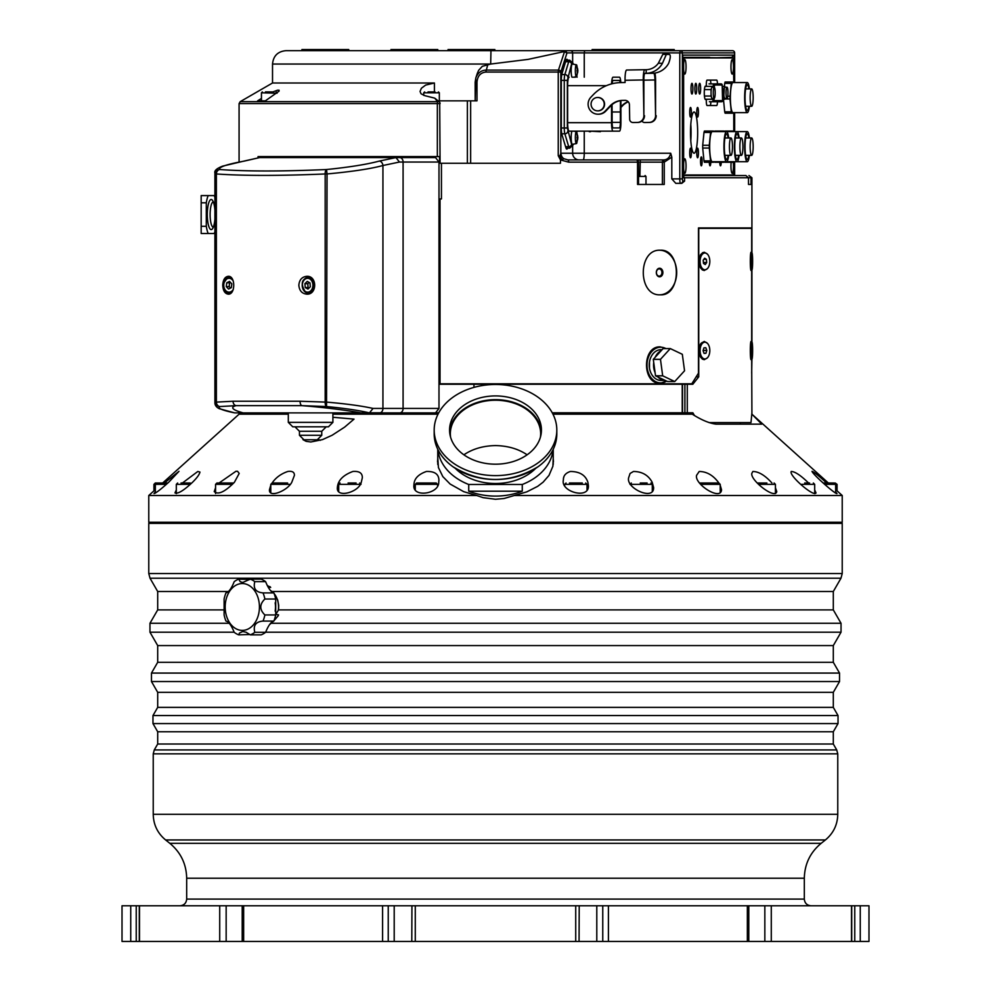 <?xml version="1.0" encoding="UTF-8"?>
<svg xmlns="http://www.w3.org/2000/svg" width="991" height="991" viewBox="0 0 991 991"><rect width="100%" height="100%" fill="white"/><g stroke="black" fill="none" stroke-linecap="round" stroke-linejoin="round"><path stroke-width="1.49" d="M275.151 611.113A17.838 13.044 -90 0 0 275.151 602.862M278.31 610.382A17.838 13.044 -90 0 0 274.123 593.609M273.479 592.878A17.838 13.044 -90 0 0 271.125 590.896M665.927 348.584A17.838 13.663 90 0 0 660.687 347.222A17.838 13.663 90 0 0 647.024 365.06A17.838 13.663 90 0 0 660.687 382.898A17.838 13.663 90 0 0 666.646 381.101M660.687 347.222L657.813 347.222A17.838 13.663 90 0 0 657.652 347.222M657.652 382.898A17.838 13.663 90 0 0 657.813 382.898L660.687 382.898M720.209 485.218L721.547 489.802C720.791 501.235 694.208 484.116 696.574 475.346L699.212 471.468C706.571 471.555 712.938 475.147 718.314 482.233L718.871 483.013L699.745 483.013M702.681 483.013L715.428 483.013M828.365 483.013L751.921 414.188L751.921 413.222L751.921 414.188L761.745 424.148L715.985 424.148C709.321 423.293 701.417 419.973 692.288 414.188L691.805 413.222L552.482 413.222M552.978 414.188L692.288 414.188M553.251 457.446L552.904 466.216L549.002 475.395L543.118 482.171L537.679 486.333L526.89 491.821L514.304 495.5L842.226 495.5L835.648 489.579M155.352 489.579L148.774 495.5L476.696 495.5L463.701 491.66L450.137 484.054L442.816 476.584L438.431 467.566L437.749 457.446M162.635 483.013L239.079 414.188L288.307 414.188M332.902 414.188L438.022 414.188M332.902 417.261L354.035 419.119L344.657 427.109L332.134 435.247L322.484 439.62L310.827 441.986L306.12 441.329L302.961 439.645M587.874 482.233L588.357 485.367C589.831 499.798 560.299 492.019 563.396 479.929C563.26 475.853 565.601 473.029 570.395 471.468C579.698 471.555 585.52 475.147 587.874 482.233M652.152 482.233L653.626 487.547C654.085 501.173 625.693 488.303 628.653 477.699L630.078 473.475L633.46 471.468C642.069 471.555 648.312 475.147 652.152 482.233M775.433 487.758L776.771 491.61C775.123 499.823 750.261 480.263 751.797 473.425L752.875 471.468C758.536 471.555 764.656 475.147 771.233 482.233L771.939 483.013M814.689 489.975L816.027 492.899C814.218 497.371 790.57 477.142 791.053 472.063L791.239 471.468C794.869 471.555 800.381 475.147 807.776 482.233L808.582 483.013M835.648 491.759L836.986 493.592C835.512 494.497 813.487 475.011 812.038 471.468L812.013 471.32C813.822 471.877 818.405 475.507 825.776 482.233L826.63 483.013M563.817 477.166L563.594 477.984M563.433 479.049L563.384 479.929M164.37 483.013L178.987 471.32L168.705 482.233C160.914 489.257 156.021 493.035 154.014 493.592L155.352 491.759M182.418 483.013L197.816 471.468L199.947 472.063C199.426 474.516 196.961 477.91 192.564 482.233C183.756 490.557 177.885 494.113 174.973 492.899L176.311 489.975M219.061 483.013L235.92 471.282L237.567 471.282L239.203 473.425L234.433 482.233C224.907 491.92 218.181 495.054 214.229 491.61L215.567 487.758M287.625 483.013L272.129 483.013C275.721 477.674 280.949 473.822 287.811 471.468C292.258 470.849 294.463 472.137 294.426 475.346L291.8 482.233C287.638 490.681 268.71 498.461 269.453 489.802L270.791 485.218M361.281 482.233C359.027 492.341 335.961 498.597 337.374 487.547C337.894 480.486 343.072 475.135 352.883 471.468C359.225 470.96 362.384 473.029 362.347 477.699L361.281 482.233M438.728 482.233C439.112 494.249 411.959 498.015 413.941 484.983C414.003 478.864 418.165 474.367 426.427 471.468C434.69 471.22 438.852 474.169 438.914 480.313L438.728 482.233M438.517 413.222L332.902 413.222M288.307 413.222L239.079 413.222L239.079 414.188M318.619 439.558A35.676 27.327 -90 0 0 320.328 440.338M809.585 483.013L804.655 483.013M835.24 483.013L837.061 484.351L837.061 490.855M155.352 493.122L155.352 484.351L156.689 483.013L167.851 483.013L155.277 483.013L153.939 484.351L166.352 484.351M190.284 483.013L181.043 483.013M290.19 484.351L270.791 484.351L272.129 483.013L287.402 483.013M437.576 484.351L436.238 483.013L416.616 483.013L415.279 484.351L437.576 484.351L437.576 485.516M437.749 459.106A57.973 43.084 -0 0 0 437.539 461.806M553.449 461.781A57.973 43.084 -0 0 0 553.251 459.106M514.304 495.5L504.109 498.485L495.5 499.266L483.15 497.668L476.696 495.5M148.774 495.5L148.774 522.257L842.226 522.257L842.226 495.5M553.102 449.555A57.751 42.923 180 0 1 522.269 484.488L522.269 491.202A57.751 42.923 180 0 1 468.731 491.202L468.731 484.488A57.751 42.923 180 0 1 437.898 449.555M468.731 484.488L522.269 484.488M535.735 468.322A49.835 37.039 180 0 1 455.265 468.322M522.269 491.202L468.731 491.202M434.182 430.057L434.182 433.934A61.318 45.574 0 0 0 452.912 466.711A61.318 45.574 0 0 0 538.088 466.711A61.318 45.574 0 0 0 556.818 433.934L556.818 430.057A61.318 45.574 180 0 1 495.5 475.618A61.318 45.574 180 0 1 434.182 430.057A61.318 45.574 180 0 1 495.5 384.483A61.318 45.574 180 0 1 556.818 430.057M495.5 395.917A45.933 34.14 180 0 1 541.433 430.057A45.933 34.14 180 0 1 495.5 464.184A45.933 34.14 180 0 1 449.567 430.057A45.933 34.14 180 0 1 495.5 395.917M449.641 431.915A45.933 34.14 180 0 1 495.5 399.646A45.933 34.14 180 0 1 541.359 431.915M450.583 437.18A45.152 33.558 180 0 1 450.348 433.785A45.152 33.558 180 0 1 495.5 400.228A45.152 33.558 180 0 1 540.652 433.785A45.152 33.558 180 0 1 540.417 437.18M149.889 522.257L148.774 523.372L842.226 523.372L841.111 522.257M270.456 590.537L273.652 592.903M148.774 523.372L148.774 573.541L842.226 573.541L840.975 578.224L833.307 591.503L272.153 591.503M228.5 591.503L157.693 591.503L150.025 578.224L840.975 578.224M268.363 587.527L270.679 587.403L267.26 585.545M267.372 585.755A21.852 15.98 90 0 1 270.679 587.403L269.986 586.647M274.012 593.299L277.653 599.939L278.682 605.278L278.558 609.899L275.709 614.457A18.172 13.292 90 0 1 275.634 614.68M224.746 609.899L157.693 609.899L149.963 623.277L229.231 623.277M833.307 591.503L833.307 609.899L278.558 609.899M273.974 620.75L278.335 615.609L278.521 614.816L275.709 614.457M278.335 615.609L278.521 614.816A21.852 15.98 90 0 1 278.248 615.733M269.502 624.677L273.652 621.072M833.307 609.899L841.037 623.277L841.037 632.196L833.307 645.575L157.693 645.575L149.963 632.196L149.963 623.277M833.307 645.575L833.307 662.298L157.693 662.298L151.474 673.075L151.474 681.548L839.526 681.548L839.526 673.075L151.474 673.075M839.526 681.548L833.307 692.325L157.693 692.325L151.474 681.548M833.307 692.325L833.307 707.376L157.693 707.376L152.973 715.552L152.973 723.579L838.027 723.579L838.027 715.552L152.973 715.552M838.027 723.579L833.307 731.754L157.693 731.754L152.973 723.579M833.307 731.754L833.307 744.018L157.693 744.018L154.274 749.939L153.233 753.841L153.233 814.305C153.456 824.735 157.581 833.282 165.608 839.959L825.392 839.959C833.419 833.282 837.544 824.735 837.767 814.305L153.233 814.305M851.504 941.45L122.017 941.45L122.017 905.774L868.983 905.774L868.983 941.45L851.504 941.45L851.504 905.774M411.934 905.774L411.785 941.45M579.066 941.45L579.215 905.774M249.905 634.525L238.682 634.859A28.987 21.195 90 0 1 234.21 632.32C231.46 625.482 228.71 621.729 225.973 621.072A28.987 21.195 90 0 1 224.115 614.953L224.115 599.022A28.987 21.195 90 0 1 225.973 592.903L226.059 592.903M265.613 581.655C268.363 588.493 271.113 592.246 273.85 592.903L263.036 592.903C255.765 592.246 253.027 588.493 254.798 581.655L265.613 581.655A28.987 21.195 90 0 0 261.141 579.116L250.327 579.116L242.745 582.46L240.243 581.729L238.682 579.116L249.905 579.45M273.85 592.903A28.987 21.195 90 0 1 275.696 599.022L275.696 614.953A28.987 21.195 90 0 1 273.85 621.072C271.113 621.729 268.363 625.482 265.613 632.32A28.987 21.195 90 0 1 261.141 634.859L250.327 634.859L246.078 632.246L242.745 631.515L239.488 633.014L238.682 634.859M275.696 614.953L264.882 614.953A28.987 21.195 90 0 1 263.036 621.072L273.85 621.072M265.613 632.32L254.798 632.32C253.027 625.482 255.765 621.729 263.036 621.072L262.912 621.06M264.882 614.953C259.431 609.638 259.431 604.337 264.882 599.022L275.696 599.022M262.912 592.915L263.036 592.903A28.987 21.195 90 0 1 264.882 599.022M250.327 579.116A28.987 21.195 90 0 1 254.798 581.655M226.01 592.915L225.973 592.903C228.71 592.246 231.46 588.493 234.21 581.655A28.987 21.195 90 0 1 238.682 579.116M242.312 630.4A23.412 17.12 90 0 1 227.472 595.281A23.412 17.12 90 0 1 257.14 595.281A23.412 17.12 90 0 1 242.312 630.4M254.798 632.32A28.987 21.195 90 0 1 250.327 634.859M527.125 454.807C518.343 448.873 507.801 445.801 495.5 445.591C483.199 445.801 472.657 448.873 463.875 454.807M370.2 412.776L380.346 412.776M751.673 358.965L751.909 412.776L750.992 422.587L708.986 422.587M751.673 342.168L751.673 269.775M751.673 252.978L751.673 228.376L698.742 228.376L698.742 376.815L692.858 384.235L687.296 384.235L687.296 412.776L692.858 412.776L694.418 415.464M751.376 358.965L751.128 359.708C750.051 360.204 750.038 341.015 751.116 341.424L751.376 342.168M751.376 269.775L751.128 270.518C750.051 271.014 750.038 251.825 751.116 252.234L751.376 252.978M707.339 357.875L704.254 359.708L702.359 359.101L700.426 356.921L698.928 351.396L699.497 346.416L700.91 343.468L704.279 341.424L707.339 343.258M707.339 268.685L704.254 270.518L702.359 269.911L700.426 267.731L698.928 262.206L699.497 257.226L702.483 252.767L704.279 252.234L707.339 254.068M560.46 159.923L558.243 155.698L559.903 155.996L560.832 153.283A6.689 6.541 -123.6 0 0 563.656 158.671L568.016 159.923A2.23 0.632 90 0 1 568.648 162.152L560.46 159.923L560.46 163.267L441.441 163.267L441.441 198.943L440.029 198.943L440.029 383.79L691.805 383.79L698.469 373.173L698.469 227.93L751.711 227.93L751.711 252.978M751.673 373.161L751.921 358.965M751.711 269.775L751.711 342.168M751.711 358.965L751.711 373.173M441.441 163.267L439.521 163.267L439.521 156.578L258.044 156.578L258.044 157.891M750.992 184.45L750.992 177.761L748.502 177.761L748.502 184.45L750.992 184.45L748.502 184.45M477.352 73.26L478.653 70.336L482.283 66.335L490.681 64.043L272.525 64.043C273.318 55.917 277.777 51.458 285.904 50.665L732.436 50.665A2.23 2.193 -90 0 1 734.641 52.895L734.665 82.55L734.641 52.895L682.365 52.895L682.365 178.876L682.749 181.105L684.583 181.105L684.583 177.761L682.502 175.531M684.583 181.105L681.783 183.335L675.775 183.335L671.811 178.876L679.776 178.876L679.776 52.895L584.256 52.895L584.256 77.199M639.926 175.531L640.31 159.923L662.781 159.923C667.03 160.059 669.668 157.829 670.709 153.233L671.811 157.135L671.811 178.876M671.811 157.135L664.255 162.152A2.23 1.462 -90 0 0 662.793 159.923L583.104 159.923A6.689 1.164 -90 0 0 584.256 153.233L670.709 153.233M568.016 159.923L636.309 159.923A2.23 1.239 90 0 1 637.547 162.152L637.547 184.45L664.255 184.45L664.255 162.152A2.23 1.462 -90 0 0 662.781 159.923L662.397 162.152L639.926 162.152M666.72 381.139L660.328 383.232C641.92 384.347 641.92 345.772 660.328 346.887L666.125 348.584M660.328 250.227C681.684 248.852 681.684 296.198 660.328 294.822C637.609 296.198 637.609 248.852 660.328 250.227M214.911 197.469A22.297 5.773 -90 0 0 214.242 195.599L201.173 195.599L201.173 202.808L206.301 202.808L206.301 226.295L201.173 226.295L201.173 202.808M201.173 226.295L201.173 233.504L214.242 233.504A22.297 5.773 -90 0 0 214.911 231.634M657.826 376.914L655.534 375.824L662.706 375.824L674.71 381.535L667.55 381.535L665.258 380.445A15.385 11.781 -90 0 1 657.826 376.914L665.258 380.445L661.047 380.445A15.385 11.781 -90 0 1 649.972 370.324A15.385 11.781 -90 0 1 653.465 353.279A15.385 11.781 -90 0 1 661.047 349.674L662.112 349.674M655.175 357.28A15.385 11.781 -90 0 1 657.764 353.279A15.385 11.781 -90 0 1 661.232 350.641L653.304 359.324A16.723 12.809 90 0 0 653.292 359.361L660.464 359.361L662.682 375.787L655.522 375.787L655.088 372.666A15.385 11.781 -90 0 1 653.726 362.495L655.088 372.666M674.71 381.535A16.723 12.809 -90 0 0 674.747 381.523L684.546 370.795A16.723 12.809 -90 0 0 684.546 370.758L682.328 354.332A16.723 12.809 -90 0 0 682.316 354.295L670.3 348.584L663.128 348.584L670.263 348.597L660.477 359.324L653.304 359.324M653.726 362.495L653.292 359.361M661.232 350.641L663.103 348.597A16.723 12.809 90 0 0 663.103 348.597M659.969 250.227A22.297 17.082 -90 0 1 676.692 272.525A22.297 17.082 -90 0 1 659.969 294.822M659.61 276.811A4.286 3.283 90 0 0 662.446 270.382A4.286 3.283 90 0 0 656.76 270.382A4.286 3.283 90 0 0 659.61 276.811M659.176 276.142A3.617 2.775 -90 0 1 656.414 272.525A3.617 2.775 -90 0 1 659.176 268.908A3.617 2.775 -90 0 1 661.951 272.525A3.617 2.775 -90 0 1 659.176 276.142M214.242 233.504L214.911 233.504M208.16 195.599A22.297 5.773 -90 0 0 206.301 202.808M206.301 226.295A22.297 5.773 -90 0 0 208.16 233.504M214.911 219.135A15.051 3.89 90 0 1 212.247 229.057A15.051 3.89 90 0 1 211.207 229.602A15.051 3.89 90 0 1 207.342 212.52A15.051 3.89 90 0 1 212.247 200.046A15.051 3.89 90 0 1 214.911 209.968M213.276 201.805A12.759 3.307 -90 0 0 210.117 214.551A12.759 3.307 -90 0 0 213.276 227.298M214.911 195.599L214.242 195.599M696.116 376.815L698.742 376.815M704.935 269.775A8.399 4.881 -90 0 1 703.214 269.23A8.399 4.881 -90 0 1 700.142 259.865A8.399 4.881 -90 0 1 704.935 252.978A8.399 4.881 -90 0 1 709.816 261.376A8.399 4.881 -90 0 1 704.935 269.775L703.647 269.775A8.399 4.881 -90 0 1 701.925 269.23A8.399 4.881 -90 0 1 700.303 267.483M700.29 255.269A8.399 4.881 -90 0 1 703.647 252.978A8.399 4.881 -90 0 1 703.672 252.978L704.935 252.978M703.808 358.953A8.399 4.881 -90 0 1 703.647 358.965A8.399 4.881 -90 0 1 700.303 356.673M700.29 344.459A8.399 4.881 -90 0 1 703.647 342.168A8.399 4.881 -90 0 1 703.684 342.168L704.935 342.168A8.399 4.881 -90 0 1 709.816 350.418A8.399 4.881 -90 0 1 705.109 358.953A8.399 4.881 -90 0 1 704.935 358.965A8.399 4.881 -90 0 1 700.067 350.566A8.399 4.881 -90 0 1 704.935 342.168M705.926 353.291L704.068 353.403L703.077 350.678L703.944 347.841L705.815 347.73L706.806 350.455L705.926 353.291L704.019 353.291M703.226 351.111L703.288 349.972M703.573 350.455L706.806 350.455M751.55 344.088A8.399 0.657 -90 0 1 751.971 342.168A8.399 0.657 -90 0 1 752.627 350.566A8.399 0.657 -90 0 1 751.971 358.965A8.399 0.657 -90 0 1 751.351 353.403A8.399 0.657 -90 0 1 751.55 344.088M751.735 349.439L752.008 353.737L751.735 349.439M687.296 412.776L684.905 412.776L684.905 384.235L687.296 384.235M552.235 412.776L682.229 412.776L682.229 384.235L684.905 384.235M684.905 412.776L682.229 412.776M682.229 384.235L438.988 384.235M705.245 264.547L703.499 263.42L703.189 260.237L704.638 258.205L706.385 259.332L706.694 262.516L705.245 264.547M703.461 262.516L706.694 262.516M703.833 259.332L706.385 259.332M751.5 255.418A8.399 0.657 -90 0 1 751.971 252.978A8.399 0.657 -90 0 1 752.627 261.376A8.399 0.657 -90 0 1 751.971 269.775A8.399 0.657 -90 0 1 751.364 264.572A8.399 0.657 -90 0 1 751.5 255.418M751.723 260.534L752.033 264.486L751.723 260.534M440.029 198.943L438.988 198.943L438.988 383.79L440.029 383.79M244.269 161.099A4.46 3.481 77.1 0 0 243.675 161.161L222.641 166.129C216.719 168.42 214.155 170.712 214.911 173.004L215.704 173.958L215.704 402.148L214.911 403.089C215.035 405.418 216.484 407.301 219.271 408.701L234.681 412.888C222.294 410.361 217.302 408.255 219.717 406.558A4.46 3.729 -94.3 0 1 216.385 402.148L216.385 173.958C243.699 175.878 279.957 175.878 325.184 173.958L325.184 402.148A4.46 1.759 92.5 0 0 326.535 406.558L327.042 173.958C352.189 171.629 370.807 168.804 382.935 165.509L399.46 162.041L395.954 157.581L379.219 161.099C366.893 164.395 349.327 167.206 326.535 169.535A4.46 1.759 87.5 0 0 325.184 173.958L327.042 173.958L326.535 169.535C282.138 171.455 246.536 171.455 219.717 169.535A4.46 4.385 121.8 0 0 215.704 173.958L216.385 173.958A4.46 3.729 -85.7 0 1 219.717 169.535C218.243 167.206 226.419 164.395 244.269 161.099L259.667 157.581L395.954 157.581M373.037 408.428C361.802 405.926 346.478 403.832 327.042 402.148L300.1 401.244L233.021 401.244L215.704 402.148A4.46 4.385 58.2 0 0 219.717 406.558L236.056 405.653L301.908 405.653L326.535 406.558C344.459 408.255 358.767 410.361 369.457 412.888L379.615 412.888A4.46 3.32 -90 0 0 382.935 408.428L373.037 408.428L369.457 412.888L234.681 412.888M419.651 412.888L360.984 412.888A78.041 8.324 -174.8 0 0 301.908 405.653A4.46 2.205 -88.3 0 1 300.1 401.244M298.848 285.235C299.332 279.784 301.982 276.811 306.801 276.316C317.281 275.659 317.293 294.81 306.801 294.154C301.982 293.658 299.332 290.685 298.848 285.235M222.74 285.235C223.049 279.772 224.883 276.799 228.227 276.316C235.561 275.671 235.561 294.798 228.227 294.154C224.883 293.67 223.049 290.697 222.74 285.235M226.741 282.807L229.503 281.419L231.807 283.847L231.337 287.663L228.574 289.05L226.282 286.622L226.741 282.807L229.615 282.807L229.144 286.622L230.655 288.009M229.144 286.622L226.282 286.622M230.469 282.447L229.615 282.807M243.142 412.888A78.041 8.324 -174.8 0 1 236.056 405.653A4.46 3.431 -92.2 0 1 233.021 401.244M379.615 412.888L435.557 412.888L438.988 408.428L438.988 383.79M438.988 198.943L438.988 162.041L435.557 157.581L395.929 157.581M243.675 161.161L259.667 157.581M307.953 289.075L305.24 287.539L304.894 283.699L307.272 281.394L309.985 282.93L310.332 286.771L307.953 289.075M309.204 282.485L307.767 283.699L308.102 287.539L309.068 287.997M304.894 283.699L307.767 283.699M308.102 287.539L305.24 287.539M567.608 60.191A11.149 1.932 90 0 0 566.827 59.249A11.149 1.932 90 0 0 565.861 60.748L561.984 73.619A7.804 1.35 90 0 0 561.315 80.37L561.315 127.988A7.804 1.35 90 0 0 561.984 134.739L565.861 147.609A11.149 1.932 90 0 0 566.827 149.108A11.149 1.932 90 0 0 567.608 148.167M559.903 155.996A6.689 3.468 60.4 0 0 562.318 159.923L563.656 158.671M438.072 100.834L476.993 100.834L476.993 82.166L475.16 82.166L475.829 77.917C477.712 72.987 481.106 70.373 485.986 70.101L558.453 70.101L564.536 51.569L566.914 53.155L566.047 51.173L528.067 59.386L490.681 64.043L490.966 50.665L494.868 50.665L494.868 49.55L448.043 49.55L448.043 50.665M470.638 100.834L470.638 163.267M272.525 64.043L272.525 82.996L434.417 82.996L425.659 85.077L421.41 88.236L420.048 91.432L421.026 93.773L424.693 95.632L434.789 98.159L439.149 101.788A2.23 1.734 -54.1 0 0 437.588 101.664L434.789 98.159M261.451 98.443L257.623 100.834L265.377 100.834L279.041 91.172L279.078 90.193L277.517 90.206L272.884 91.915M645.054 184.45L638.538 184.45L638.538 162.152L568.648 162.152M640.013 175.531L638.538 175.531M565.378 50.665L566.047 51.173M566.914 53.155L560.832 72.07A2.23 1.945 -161.8 0 0 558.453 70.101L558.243 72.07L485.776 72.07C480.462 72.69 477.526 76.047 476.993 82.166M572.637 62.309L572.637 52.895L584.256 52.895L584.653 50.665L494.868 50.665M301.908 50.665L348.733 50.665L348.733 49.55L301.908 49.55L301.908 50.665M475.16 82.166L475.185 100.834L475.829 77.955M558.243 155.698L558.243 72.07L560.832 72.07L560.832 153.283A8.312 1.437 -90 0 1 560.993 153.233A6.689 6.59 -90 0 0 563.792 158.709M675.775 183.335L680.557 183.335A4.46 0.78 -90 0 1 679.776 178.876L682.365 178.876M390.962 50.665L390.962 49.55L437.787 49.55L437.787 50.665M592.123 50.665L592.123 49.55L674.227 49.55L674.227 50.665M682.787 175.531L745.926 175.531L748.502 177.761L682.749 177.761L682.749 176.993M748.961 175.531L751.921 177.761L748.961 175.531M682.749 177.761L682.749 55.124L734.244 55.124L731.668 57.354L709.705 57.912M731.668 57.912L682.787 57.354L709.705 57.354M682.749 55.124L682.749 55.892M682.365 52.895A2.23 2.193 -90 0 0 680.173 50.665L679.776 52.895L682.365 52.895M573.281 64.217L572.984 63.238A2.676 2.279 163.3 0 1 573.058 64.006L571.584 64.006L567.36 80.358L567.36 128L571.584 144.352L573.108 144.178M577.01 77.199L576.923 76.877A2.676 2.279 -16.7 0 0 576.849 76.109L576.836 76.072M576.836 132.286L576.849 132.249A2.676 2.279 -163.3 0 0 576.923 131.481L577.01 131.159M619.387 127.926L613.082 127.926A5.574 0.966 -90 0 1 612.116 122.351L612.116 111.983L620.366 111.983L620.366 122.351A5.574 0.966 -90 0 1 619.387 127.926L613.082 127.926L619.387 127.926M612.203 83.727A5.574 0.966 -90 0 1 613.082 80.432L619.387 80.432A5.574 0.966 -90 0 1 620.155 82.612M620.824 82.587A8.473 1.474 90 0 0 619.449 77.199L613.02 77.199A8.473 1.474 90 0 0 611.583 83.888M611.546 105.071L611.546 122.686A8.473 1.474 90 0 0 613.02 131.159L619.449 131.159A8.473 1.474 90 0 0 620.923 122.686L620.923 100.574M620.44 100.661L620.366 111.983M612.116 111.983L612.029 104.637M641.933 121.051A3.345 3.295 -90 0 0 644.707 122.512L649.105 122.438A6.689 6.59 -90 0 0 655.571 115.637L655.584 79.961A10.257 1.784 89 0 0 655.001 73.049M644.683 73.433L653.688 73.272A6.689 1.164 -91 0 1 654.964 79.961L655.571 115.637M620.923 106.817L621.852 105.839A17.838 17.565 90 0 1 628.096 101.615M625.259 100.364L623.104 100.401A17.838 17.565 -90 0 0 610.778 105.839L605.736 111.153A10.034 9.885 90 0 1 598.626 114.213L598.007 114.213A10.034 9.885 -90 0 1 590.896 97.205L593.151 94.839A40.136 39.529 -90 0 1 620.899 82.587L625.086 82.513L625.048 80.283A10.257 1.784 -91 0 1 626.646 70.027L644.856 69.704M598.007 114.213A10.034 9.885 -90 0 0 605.105 111.153L610.159 105.839A17.838 17.565 90 0 1 622.484 100.401L624.949 100.351A4.46 4.398 90 0 1 629.421 104.736L629.669 119.23A3.345 3.295 -90 0 0 633.014 122.512L637.411 122.438A6.689 6.59 -90 0 0 643.877 115.637L643.89 79.961A6.689 1.164 -91 0 1 644.93 73.272L646.206 73.272L646.144 69.704L644.868 69.704A10.257 1.784 89 0 0 643.27 79.961L643.877 115.637M597.833 110.868A6.689 6.59 -90 0 0 604.584 104.179A6.689 6.59 -90 0 0 597.833 97.49M644.497 115.637A6.689 6.59 90 0 1 638.031 122.438L633.633 122.512A3.345 3.295 90 0 1 633.522 122.512M653.688 73.272L646.206 73.272A19.176 18.879 -90 0 0 662.446 63.313L658.346 63.238L662.793 54.369L669.42 54.431L665.902 54.369M628.269 101.8A17.838 17.565 -90 0 0 622.472 105.839L620.923 107.474M656.191 115.637A6.689 6.59 90 0 1 649.724 122.438L645.327 122.512A3.345 3.295 90 0 1 645.215 122.512M652.412 73.272A19.176 18.879 90 0 0 668.64 63.313C670.56 58.097 670.82 55.137 669.408 54.431L666.311 54.431L662.446 63.313M646.144 69.704A15.608 15.373 -90 0 0 658.346 63.238M577.295 72.256L577.431 72.256A13.428 11.446 163.3 0 1 577.307 72.801A15.645 7.705 -174.3 0 0 577.22 72.529A13.44 11.458 -16.7 0 0 577.381 71.823L577.072 71.018A15.645 15.41 -90 0 0 577.072 70.46L577.381 69.643A13.44 11.458 -163.3 0 0 577.22 68.936A15.645 7.705 -5.7 0 0 577.307 68.664A13.428 11.446 16.7 0 1 577.431 69.209L577.629 69.209A13.428 11.446 -16.7 0 0 577.617 68.664A15.645 7.705 5.7 0 1 577.691 68.936A13.44 11.458 163.3 0 1 577.716 69.643L577.852 70.46A15.645 15.41 90 0 1 577.852 70.733L576.774 65.22A5.958 1.041 90 0 0 576.403 64.774L572.352 64.043A6.689 1.164 90 0 0 571.175 69.766A6.689 1.164 90 0 0 572.018 77.199L575.536 77.199M576.403 64.774A5.958 1.041 90 0 0 575.35 69.865A5.958 1.041 90 0 0 576.105 76.493A5.958 1.041 90 0 0 576.403 76.691A5.958 1.041 90 0 0 576.774 76.245L577.852 70.733A15.645 15.41 90 0 1 577.852 71.018L577.716 71.823A13.44 11.458 16.7 0 1 577.691 72.529A15.645 7.705 174.3 0 1 577.617 72.801A13.428 11.446 -163.3 0 0 577.629 72.256L576.39 76.406A5.698 0.991 90 0 0 576.589 76.406L577.629 72.256M577.629 69.209L576.589 65.059A5.698 0.991 90 0 0 576.39 65.059L577.295 69.209M577.852 70.46L577.072 70.46M569.107 77.199A8.473 1.474 90 0 0 567.632 85.672L567.632 122.686A8.473 1.474 90 0 0 569.107 131.159L613.02 131.159M597.66 97.49A6.689 6.59 90 0 1 604.237 104.179A6.689 6.59 90 0 1 597.66 110.868A6.689 6.59 90 0 1 591.07 104.179A6.689 6.59 90 0 1 597.66 97.49L598.007 97.49M577.431 136.089L577.629 136.089A13.428 11.545 -17.3 0 0 577.604 135.544A15.645 7.519 5.5 0 1 577.691 135.817A13.44 11.545 162.7 0 1 577.716 136.523L577.79 137.328A15.645 15.41 85.5 0 1 577.852 137.588L576.774 132.113A5.958 1.041 90 0 0 576.403 131.667A5.958 1.041 90 0 0 576.105 131.865A5.958 1.041 90 0 0 575.35 138.492A5.958 1.041 90 0 0 576.403 143.584L572.352 144.314A6.689 1.164 -90 0 1 571.175 138.591A6.689 1.164 -90 0 1 572.018 131.159M600.385 131.159L607.186 131.159M590.586 131.159L600.385 131.716M582.956 131.159L589.261 131.159M589.261 131.716L590.586 131.716M576.403 143.584A5.958 1.041 90 0 0 576.774 143.138L577.852 137.588A15.645 15.41 85.5 0 1 577.852 137.873L577.716 138.703A13.44 11.372 16.3 0 1 577.703 139.397A15.645 7.891 174.1 0 1 577.617 139.681A13.428 11.359 -163.7 0 0 577.629 139.136L577.295 139.136M577.295 139.161L576.403 143.311A5.698 0.991 90 0 0 576.601 143.286L577.629 139.136M577.443 139.161A13.428 11.545 162.7 0 1 577.307 139.706A15.645 7.519 -174.5 0 0 577.233 139.434A13.44 11.545 -17.3 0 0 577.381 138.728L577.072 137.935A15.645 15.41 -94.5 0 0 577.072 137.377L577.381 136.547A13.44 11.372 -163.7 0 0 577.22 135.854A15.645 7.891 -5.9 0 0 577.307 135.569A13.428 11.359 16.3 0 1 577.431 136.114L577.282 136.114M577.629 136.089L576.576 131.939A5.698 0.991 90 0 0 576.378 131.964L577.431 136.114M709.222 57.912L682.787 57.912L733.377 57.912L733.761 81.993M733.761 162.264L733.377 174.973L682.787 174.973L709.222 174.973M733.761 113.209L733.761 131.047M683.629 174.973L683.629 57.912M710.993 131.047L704.403 131.047A17.281 2.998 90 0 0 703.994 132.435L702.706 145.268A17.281 2.998 90 0 0 702.706 148.043L703.994 160.876A17.281 2.998 90 0 0 704.403 162.264L710.993 162.264A17.281 2.998 -90 0 1 710.572 160.876L709.283 148.043A17.281 2.998 -90 0 1 709.283 145.268L710.572 132.435A17.281 2.998 -90 0 1 710.993 131.047L713.57 131.047A17.281 2.998 -90 0 1 713.755 131.605M714.672 161.706A17.281 2.998 90 0 0 714.858 162.264L721.448 162.264A17.281 2.998 -90 0 1 721.262 161.706M717.434 131.047L714.858 131.047A17.281 2.998 90 0 0 714.672 131.605M724.929 161.706A17.281 2.998 90 0 0 725.115 162.264L731.705 162.264A17.281 2.998 -90 0 1 731.519 161.706M727.691 131.047L725.115 131.047A17.281 2.998 90 0 0 724.929 131.605M723.442 99.249L724.706 111.822A17.281 2.998 90 0 0 725.115 113.209L731.705 113.209A17.281 2.998 -90 0 1 731.296 111.822L730.008 98.989A17.281 2.998 -90 0 1 730.008 96.214L731.296 83.38A17.281 2.998 -90 0 1 731.705 81.993L734.281 81.993A17.281 2.998 -90 0 1 734.467 82.55M727.691 81.993L725.115 81.993A17.281 2.998 90 0 0 724.706 83.38L724.409 86.366M717.459 83.888A4.46 0.78 90 0 0 716.691 80.098L707.091 80.098A4.46 0.78 90 0 0 706.31 84.557L706.31 86.118L705.443 86.118A6.689 1.164 -90 0 0 704.279 92.807A6.689 1.164 -90 0 0 705.443 99.496L706.31 99.496L706.31 101.057A4.46 0.78 90 0 0 707.091 105.517L716.691 105.517A4.46 0.78 90 0 0 717.459 101.726M686.045 66.831A7.247 1.264 -90 0 1 684.558 73.966A7.247 1.264 -90 0 1 683.53 66.831A7.247 1.264 -90 0 1 684.558 59.695A7.247 1.264 -90 0 1 686.045 66.831M686.045 166.054A7.247 1.264 -90 0 1 684.558 173.19A7.247 1.264 -90 0 1 683.53 166.054A7.247 1.264 -90 0 1 684.558 158.919A7.247 1.264 -90 0 1 686.045 166.054M733.476 66.831A7.247 1.264 -90 0 1 731.99 73.966A7.247 1.264 -90 0 1 730.962 66.831A7.247 1.264 -90 0 1 731.99 59.695A7.247 1.264 -90 0 1 733.476 66.831M733.29 162.264A7.247 1.264 -90 0 1 733.476 166.054A7.247 1.264 -90 0 1 731.99 173.19A7.247 1.264 -90 0 1 731.147 162.264M697.664 132.608A20.625 3.58 -90 0 1 694.072 153.233A20.625 3.58 -90 0 1 690.492 132.608A20.625 3.58 -90 0 1 694.072 111.983A20.625 3.58 -90 0 1 697.664 132.608M700.625 88.682A5.351 0.929 -90 0 1 699.696 94.034A5.351 0.929 -90 0 1 698.766 88.682A5.351 0.929 -90 0 1 699.696 83.331A5.351 0.929 -90 0 1 700.625 88.682M696.747 88.682A5.351 0.929 -90 0 1 695.818 94.034A5.351 0.929 -90 0 1 694.889 88.682A5.351 0.929 -90 0 1 695.818 83.331A5.351 0.929 -90 0 1 696.747 88.682M692.882 88.682A5.351 0.929 -90 0 1 691.953 94.034A5.351 0.929 -90 0 1 691.024 88.682A5.351 0.929 -90 0 1 691.953 83.331A5.351 0.929 -90 0 1 692.882 88.682M691.371 112.268A4.794 0.83 -90 0 1 690.541 117.062A4.794 0.83 -90 0 1 689.711 112.268A4.794 0.83 -90 0 1 690.541 107.474A4.794 0.83 -90 0 1 691.371 112.268M691.371 152.961A4.794 0.83 -90 0 1 690.541 157.755A4.794 0.83 -90 0 1 689.711 152.961A4.794 0.83 -90 0 1 690.541 148.167A4.794 0.83 -90 0 1 691.371 152.961M698.444 152.961A4.794 0.83 -90 0 1 697.614 157.755A4.794 0.83 -90 0 1 696.772 152.961A4.794 0.83 -90 0 1 697.614 148.167A4.794 0.83 -90 0 1 698.444 152.961M698.444 112.268A4.794 0.83 -90 0 1 697.614 117.062A4.794 0.83 -90 0 1 696.772 112.268A4.794 0.83 -90 0 1 697.614 107.474A4.794 0.83 -90 0 1 698.444 112.268M721.262 162.264A4.46 0.78 -90 0 1 720.507 165.831A4.46 0.78 -90 0 1 719.739 162.264M702.111 161.372A4.46 0.78 -90 0 1 701.331 165.831A4.46 0.78 -90 0 1 701.046 165.509A4.46 0.78 -90 0 1 700.575 160.517A4.46 0.78 -90 0 1 701.331 156.912A4.46 0.78 -90 0 1 702.111 161.372M710.807 162.264A4.46 0.78 -90 0 1 710.052 165.831A4.46 0.78 -90 0 1 709.296 162.264M725.115 81.993L731.705 81.993M724.706 83.38L731.296 83.38M727.766 96.214L730.008 96.214M724.879 98.989L730.008 98.989M724.706 111.822L731.296 111.822M734.467 112.652A17.281 2.998 -90 0 1 734.281 113.209L731.705 113.209M749.407 106.297A15.051 2.614 -90 0 1 747.264 112.652L732.993 112.652A15.051 2.614 -90 0 1 730.379 97.601A15.051 2.614 -90 0 1 732.993 82.55L747.264 82.55A15.051 2.614 -90 0 1 749.407 88.905M747.264 112.652A15.051 2.614 -90 0 1 744.65 97.601A15.051 2.614 -90 0 1 747.264 82.55M748.899 106.297A12.821 2.23 -90 0 1 747.264 110.422A12.821 2.23 -90 0 1 745.046 97.601A12.821 2.23 -90 0 1 747.264 84.78A12.821 2.23 -90 0 1 748.899 88.905M753.172 97.601A8.696 1.511 -90 0 1 751.661 106.297A8.696 1.511 -90 0 1 750.15 97.601A8.696 1.511 -90 0 1 751.661 88.905A8.696 1.511 -90 0 1 753.172 97.601M725.115 131.047L734.281 131.047A17.281 2.998 -90 0 1 734.467 131.605M734.467 161.706A17.281 2.998 -90 0 1 734.281 162.264L731.705 162.264M732.993 131.605L747.264 131.605A15.051 2.614 -90 0 1 749.407 137.96M749.407 155.352A15.051 2.614 -90 0 1 747.264 161.706A15.051 2.614 -90 0 1 744.65 146.656A15.051 2.614 -90 0 1 747.264 131.605M748.899 155.352A12.821 2.23 -90 0 1 747.264 159.477A12.821 2.23 -90 0 1 745.046 146.656A12.821 2.23 -90 0 1 747.264 133.835A12.821 2.23 -90 0 1 748.899 137.96M753.172 146.656A8.696 1.511 -90 0 1 751.661 155.352A8.696 1.511 -90 0 1 750.15 146.656A8.696 1.511 -90 0 1 751.661 137.96A8.696 1.511 -90 0 1 753.172 146.656M714.858 131.047L724.025 131.047A17.281 2.998 -90 0 1 724.21 131.605M724.21 161.706A17.281 2.998 -90 0 1 724.025 162.264L721.448 162.264M722.736 131.605L737.007 131.605A15.051 2.614 -90 0 1 739.137 137.96M739.137 155.352A15.051 2.614 -90 0 1 737.007 161.706A15.051 2.614 -90 0 1 734.393 146.656A15.051 2.614 -90 0 1 737.007 131.605M738.642 155.352A12.821 2.23 -90 0 1 737.007 159.477A12.821 2.23 -90 0 1 734.777 146.656A12.821 2.23 -90 0 1 737.007 133.835A12.821 2.23 -90 0 1 738.642 137.96M742.916 146.656A8.696 1.511 -90 0 1 741.404 155.352A8.696 1.511 -90 0 1 739.893 146.656A8.696 1.511 -90 0 1 741.404 137.96A8.696 1.511 -90 0 1 742.916 146.656M703.994 132.435L710.572 132.435M702.706 145.268L709.283 145.268M702.706 148.043L709.283 148.043M703.994 160.876L710.572 160.876M713.755 161.706A17.281 2.998 -90 0 1 713.57 162.264L710.993 162.264M728.682 155.352A15.051 2.614 -90 0 1 726.552 161.706L712.281 161.706A15.051 2.614 -90 0 1 709.667 146.656A15.051 2.614 -90 0 1 712.281 131.605L726.552 131.605A15.051 2.614 -90 0 1 728.682 137.96M747.264 161.706L726.552 161.706A15.051 2.614 -90 0 1 723.938 146.656A15.051 2.614 -90 0 1 726.552 131.605M728.187 155.352A12.821 2.23 -90 0 1 726.552 159.477A12.821 2.23 -90 0 1 724.322 146.656A12.821 2.23 -90 0 1 726.552 133.835A12.821 2.23 -90 0 1 728.187 137.96M732.46 146.656A8.696 1.511 -90 0 1 730.949 155.352A8.696 1.511 -90 0 1 729.438 146.656A8.696 1.511 -90 0 1 730.949 137.96A8.696 1.511 -90 0 1 732.46 146.656M690.789 124.507A20.625 3.58 -90 0 1 691.074 132.608A20.625 3.58 -90 0 1 690.789 140.71M722.959 99.249L724.805 99.249L723.839 96.028L724.322 87.976A5.574 0.966 90 0 0 723.839 92.807A5.574 0.966 90 0 0 724.322 97.638A5.574 0.966 90 0 0 724.805 98.382L726.998 98.382A5.574 0.966 -90 0 1 726.031 92.807A5.574 0.966 -90 0 1 726.998 87.233A5.574 0.966 -90 0 1 727.481 87.976A5.574 0.966 -90 0 1 727.939 94.244A5.574 0.966 -90 0 1 726.998 98.382M722.91 96.028L723.839 96.028M710.869 83.888A4.46 0.78 90 0 0 710.101 80.098M710.101 105.517A4.46 0.78 90 0 0 710.869 101.726M714.251 87.233L714.647 85.003L722.191 85.003A1.115 1.102 -90 0 0 721.089 83.888L709.023 83.888M709.407 101.726L721.485 101.726C722.761 101.739 723.257 100.463 722.972 97.911L722.959 97.874M712.294 98.382L712.034 99.249L711.055 96.028L711.055 92.807A5.574 0.966 90 0 0 711.55 97.638A5.574 0.966 90 0 0 712.034 98.382L714.226 98.382A5.574 0.966 -90 0 1 713.26 92.807A5.574 0.966 -90 0 1 714.226 87.233A5.574 0.966 -90 0 1 714.709 87.976A5.574 0.966 -90 0 1 715.155 94.244A5.574 0.966 -90 0 1 714.226 98.382M705.121 99.249L712.034 99.249M704.428 96.028L711.055 96.028M714.226 87.233L712.034 87.233A5.574 0.966 90 0 0 711.55 87.976A5.574 0.966 90 0 0 711.055 92.807L711.055 89.586L712.034 86.366L712.294 87.233M704.428 89.586L711.055 89.586M722.687 89.586L723.839 89.586M725.065 98.382L724.805 99.249M726.998 87.233L724.805 87.233A5.574 0.966 90 0 0 724.322 87.976L724.805 86.366L725.065 87.233M705.121 86.366L712.034 86.366M722.575 86.366L724.805 86.366M435.037 91.915L428.025 91.915M428.372 91.915L431.878 91.915M740.872 175.531L732.027 175.531M740.624 422.587L740.116 424.148M436.313 412.776L438.765 412.776M288.307 422.364L292.766 426.824L328.442 426.824L332.902 422.364L288.307 422.364L288.307 412.888M326.212 426.824L294.996 426.824L299.455 431.283L321.753 431.283L326.212 426.824M303.927 439.756L317.293 439.756L303.927 439.756L299.455 435.297L299.455 431.283M273.058 91.915L265.452 91.915M582.312 483.013L569.441 483.013M572.662 483.013L579.091 483.013M356.103 483.013L348.089 483.013M233.74 483.013L216.905 483.013L215.567 484.351L232.451 484.351M220.597 483.013L221.934 483.013M834.286 483.013L823.149 483.013L834.286 483.013L837.061 484.351M766.898 483.013L757.88 483.013M647.111 483.013L640.248 483.013M650.777 357.503A14.976 11.471 90 0 0 650.777 372.616M700.81 484.351L720.209 484.351L718.871 483.013M800.666 484.351L814.689 484.351L814.689 493.654M176.311 493.654L176.311 484.351L190.334 484.351M553.251 462.797A57.751 42.923 180 0 1 553.201 464.556L553.251 449.245M437.799 464.568A57.751 42.923 180 0 1 437.749 462.797L437.799 464.556M841.037 623.277L271.212 623.277M841.037 632.196L265.662 632.196M234.161 632.196L149.963 632.196M833.307 744.018L836.726 749.939L154.274 749.939M836.726 749.939L837.767 753.841L153.233 753.841M165.608 839.959L169.845 843.329L821.155 843.329L825.392 839.959M169.845 843.329C180.758 852.409 186.37 864.041 186.68 878.224L804.32 878.224C804.63 864.041 810.242 852.409 821.155 843.329M804.32 878.224L804.32 899.085L186.68 899.085L186.68 878.224M747.35 941.45L747.35 905.774M608.412 941.45L608.412 905.774M575.721 941.45L575.721 905.774M602.763 941.45L602.763 905.774M596.793 941.45L596.793 905.774M771.283 941.45L771.283 905.774M860.262 941.45L860.262 905.774M130.738 941.45L130.738 905.774M139.496 941.45L139.496 905.774M219.717 941.45L219.717 905.774M243.65 941.45L243.65 905.774M382.588 941.45L382.588 905.774M415.279 941.45L415.279 905.774M388.237 941.45L388.237 905.774M394.207 941.45L394.207 905.774M226.159 941.45L226.159 905.774M136.238 941.45L136.238 905.774M854.762 941.45L854.762 905.774M764.841 941.45L764.841 905.774M437.341 156.578L437.341 103.597L239.079 103.597L240.194 101.664L437.588 101.664L437.341 103.597L440.078 103.597A2.23 2.23 0 0 0 439.149 101.788M664.255 162.152L662.397 162.152L662.397 184.45M659.04 383.158A18.172 13.924 90 0 0 660.402 382.898M660.402 347.222A18.172 13.924 90 0 0 659.027 346.961M682.514 384.235L682.514 412.776M473.958 387.382L473.958 384.235M399.769 412.888A4.46 3.32 -90 0 0 403.089 408.428L382.935 408.428L382.935 165.509A4.46 3.283 -101.9 0 0 379.219 161.099M231.312 277.753A7.804 5.983 -90 0 0 229.615 277.43A7.804 5.983 -90 0 0 227.472 277.951A7.804 5.983 -90 0 0 223.743 286.659A7.804 5.983 -90 0 0 229.615 293.039A7.804 5.983 -90 0 0 231.312 292.717M233.281 289.384A6.912 5.289 90 0 1 224.821 289.397A6.912 5.289 90 0 1 227.15 278.781A6.912 5.289 90 0 1 233.269 281.085M438.988 408.428L403.089 408.428L403.089 162.041L438.988 162.041M399.46 162.041L403.089 162.041A4.46 3.32 -90 0 0 399.769 157.581L435.557 157.581M305.823 292.395A7.804 5.983 -90 0 0 308.189 293.039A7.804 5.983 -90 0 0 314.172 285.235A7.804 5.983 -90 0 0 308.189 277.43A7.804 5.983 -90 0 0 302.329 283.649A7.804 5.983 -90 0 0 305.823 292.395M305.513 291.577A6.912 5.289 90 0 1 304.46 279.685A6.912 5.289 90 0 1 312.871 284.442A6.912 5.289 90 0 1 305.513 291.577M734.244 55.124L734.244 81.993M734.244 113.209L734.244 131.047M734.244 162.264L734.244 175.531M734.641 175.531L734.641 161.706L734.665 175.531M734.641 131.605L734.641 112.652L734.665 131.605M584.256 131.716L584.256 153.233L572.637 153.233L572.637 146.049M560.993 153.233L572.637 153.233A6.689 6.59 -90 0 0 579.227 159.923M570.444 50.665A2.23 2.193 90 0 1 572.637 52.895L567.125 52.895M467.38 163.267L467.38 100.834M434.417 91.915L434.417 82.996M487.906 64.254L485.776 72.07M638.538 176.423L645.983 176.423L645.983 184.45M439.707 103.597L440.078 163.267M682.749 181.105A2.23 2.193 90 0 1 680.557 183.335M566.047 148.167L569.689 148.167A11.149 1.932 -90 0 1 568.71 146.668L564.845 133.797A6.689 1.164 -90 0 1 564.263 128L564.263 80.358A6.689 1.164 -90 0 1 564.845 74.56L568.71 61.69L565.576 61.69M571.584 64.006A2.676 2.279 16.7 0 0 568.71 61.69A11.149 1.932 -90 0 1 569.689 60.191L566.047 60.191M569.689 148.167L572.984 145.12A2.676 2.279 -163.3 0 0 573.058 144.352M565.576 146.668L568.71 146.668A2.676 2.279 -16.7 0 0 571.584 144.352M561.761 133.797L564.845 133.797A2.676 2.279 -16.7 0 0 567.707 131.481M561.315 128L567.36 128M561.315 80.358L567.36 80.358M561.761 74.56L564.845 74.56A2.676 2.279 16.7 0 1 567.707 76.877M620.366 122.351L612.116 122.351M654.964 79.961L643.89 80.16M643.27 79.961L625.048 80.283M623.104 100.401L622.484 100.401M638.031 122.438L637.411 122.438M633.633 122.512L633.014 122.512M610.778 105.839L610.159 105.839M605.736 111.153L605.105 111.153M645.327 122.512L644.707 122.512M649.724 122.438L649.105 122.438M622.472 105.839L621.852 105.839M662.793 54.369L666.311 54.431M606.368 85.672L567.632 85.672M611.546 122.686L567.632 122.686M714.647 85.003A1.115 1.102 90 0 0 713.545 83.888L712.95 87.233M712.095 86.576L714.263 86.799M712.579 98.382L713.161 101.726A1.115 1.102 -90 0 0 714.251 100.611L713.867 98.382M722.191 85.003L722.575 100.611A1.115 1.102 90 0 1 721.485 101.726M722.575 100.611L714.251 100.611M722.959 97.948L722.575 86.725M423.727 95.359L423.727 92.807L439.335 92.807L439.335 100.834M321.753 431.283L321.753 435.297L299.455 435.297M261.451 100.834L261.451 92.807L277.059 93.216M564.721 485.132L564.721 484.351L587.019 484.351L587.019 489.913M338.711 491.474L338.711 484.351L360.129 484.351M824.648 484.351L835.624 484.351M758.549 484.351L775.433 484.351L775.433 493.555M630.871 484.351L652.289 484.351L652.289 491.474M649.489 368.082L649.489 362.037M720.209 484.351L720.209 492.812M814.689 484.351L813.351 483.013M153.939 484.351L153.939 490.855M176.311 484.351L177.649 483.013M270.791 484.351L270.791 492.812M415.279 484.351L415.279 489.616M437.749 449.245L437.749 462.797M452.912 466.724C481.304 483.707 509.696 483.707 538.088 466.724M842.226 573.541L842.226 523.372M148.774 573.541L150.025 578.224M157.693 591.503L157.693 609.899M157.693 645.575L157.693 662.298M833.307 662.298L839.526 673.075M157.693 692.325L157.693 707.376M833.307 707.376L838.027 715.552M157.693 731.754L157.693 744.018M837.767 753.841L837.767 814.305M804.32 899.085C804.717 903.148 806.947 905.378 811.01 905.774M186.68 899.085C186.283 903.148 184.053 905.378 179.99 905.774M242.2 941.45L242.2 905.774M139.285 941.45L139.285 905.774M851.715 941.45L851.715 905.774M748.8 941.45L748.8 905.774M751.921 342.168L751.921 269.775M751.921 252.978L751.921 177.761M239.079 162.19L239.079 103.597M704.935 358.965L703.647 358.965M751.971 342.168L750.819 342.168M751.971 358.965L750.819 358.965M751.971 252.978L750.819 252.978M751.971 269.775L750.819 269.775M214.911 173.004L214.911 403.089M230.965 277.43L227.323 277.988L223.656 283.116C223.037 288.864 225.031 292.172 229.615 293.039L230.965 293.039M310.728 277.43L308.189 277.43C301.276 279.251 300.434 284.219 305.649 292.357L310.728 293.039M272.525 82.996L240.194 101.664M645.983 176.423L645.091 175.531M477.414 73.074L475.829 77.917M638.538 162.152A2.23 2.23 0 0 0 636.309 159.923M638.947 50.665L638.947 49.55M682.787 55.508L682.787 177.377M734.665 52.895A2.23 2.23 0 0 0 732.436 50.665M572.984 63.238L569.689 60.191M577.096 77.199L576.849 76.109M576.849 132.249L577.096 131.159M572.984 145.12L573.281 144.141M633.583 122.512L632.964 122.512M645.277 122.512L644.658 122.512M644.868 69.704L626.646 70.027M576.403 76.691L573.578 77.199M576.403 131.667L573.578 131.159M745.628 106.297L751.661 106.297M745.628 88.905L751.661 88.905M745.628 155.352L751.661 155.352M745.628 137.96L751.661 137.96M735.372 155.352L741.404 155.352M735.372 137.96L741.404 137.96M724.917 155.352L730.949 155.352M724.917 137.96L730.949 137.96M722.588 86.762L721.089 83.888M423.727 92.807L424.619 91.915M439.335 92.807L438.443 91.915M332.902 422.364L332.902 412.888M321.753 435.297L317.293 439.756M277.059 92.807L276.167 91.915M261.451 92.807L262.342 91.915M564.721 484.351L566.059 483.013M587.019 484.351L585.681 483.013M361.009 484.351L359.671 483.013M338.711 484.351L340.049 483.013M215.567 484.351L215.567 493.555M835.648 484.351L835.648 493.122M775.433 484.351L774.095 483.013M652.289 484.351L650.951 483.013M629.991 484.351L631.329 483.013"/></g></svg>
